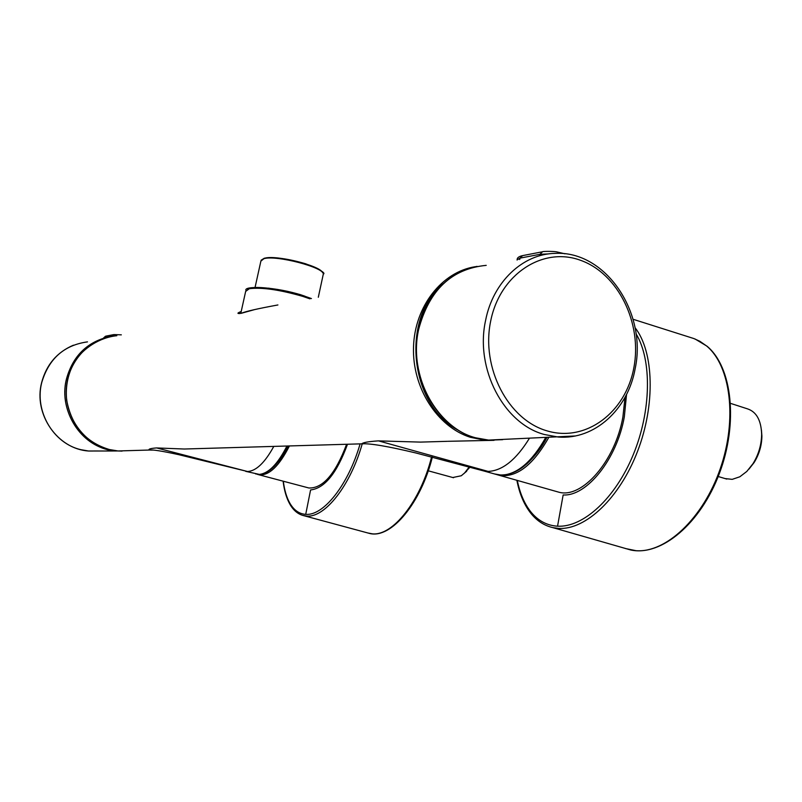 <?xml version="1.0" encoding="UTF-8"?>
<svg xmlns="http://www.w3.org/2000/svg" width="802" height="802" viewBox="0 0 802 802"><rect width="100%" height="100%" fill="white"/><g stroke="black" fill="none" stroke-linecap="round" stroke-linejoin="round"><path stroke-width="1.2" d="M277.913 304.96C258.003 308.6 245.733 311.387 241.101 313.331C236.851 313.803 236.881 313.191 241.201 311.497M481.03 470.203L488.117 471.406L378.574 440.889L420.519 442.102L447.396 441.321M363.456 443.827L361.812 443.827C362.875 442.554 368.198 441.581 377.782 440.92L378.574 440.889M152.42 450.102L149.222 450.042C152.23 449.481 162.014 451.015 178.585 454.634L247.557 471.516L156.701 447.947L184.3 449.02L203.367 448.458M240.239 313.452L240.831 313.171M128.601 450.654L118.034 450.965L110.395 449.832C86.195 442.874 71.629 426.343 66.686 400.248C65.253 386.123 68.04 373.09 75.037 361.131C83.097 348.509 99.408 337.492 116.821 335.707C90.837 337.191 68.28 360.238 66.386 388.098C64.27 415.937 83.298 443.105 108.861 449.461L118.034 450.965L149.222 450.042C148.21 449.11 150.545 448.418 156.23 447.957L156.701 447.947M625.019 397.351L622.913 416.88C615.254 461.04 582.192 498.704 558.974 492.227L555.997 491.385M346.614 444.268C335.447 473.942 322.865 488.518 308.88 487.987L307.547 487.636M548.919 253.873L539.886 254.324L539.576 255.798M564.909 253.803L556.588 251.848C552.668 251.136 542.182 251.307 542.523 251.768L539.886 254.324L519.997 258.134L517.029 259.998M113.403 334.675L106.095 336.088L103.538 338.123M112.711 336.128L111.438 336.329M302.494 295.447C292.279 291.487 253.783 284.008 247.467 289.271M725.148 478.583L732.206 479.355L739.835 476.779L746.812 471.436L752.968 463.716C758.602 454.574 761.489 444.749 761.639 434.243C761.148 420.248 756.416 411.787 747.434 408.84L730.602 403.396M761.449 430.093L761.9 436.047C761.77 445.511 759.163 454.363 754.081 462.594L748.958 469.13M452.779 477.521L461.29 475.756L464.659 472.909L469.23 466.954M469.972 467.155L463.917 473.641M255.627 473.922L259.317 474.413C268.6 473.441 277.803 463.977 286.946 446.012M494.042 440.328L484.879 440.218L470.283 437.27C437.18 426.794 412.118 387.607 413.511 347.015C414.674 306.404 441.942 271.758 475.315 266.695M458.874 430.544C409.692 405.942 400.288 318.254 443.285 283.667M494.393 473.922L501.551 475.145C517.24 474.383 531.957 461.862 545.691 437.591M247.557 471.516C256.139 471.045 264.881 462.674 273.793 446.403M488.117 471.406C502.403 470.804 516.167 459.777 529.38 438.333M548.758 437.451C533.15 465.01 516.789 477.661 499.686 475.406L497.17 474.714M546.834 437.541C542.102 446.945 535.395 455.757 526.703 463.987M636.036 333.762C652.056 359.958 651.294 411.175 633.199 454.834C615.184 498.563 583.084 527.656 557.55 526.192C547.104 525.551 538.282 520.889 531.104 512.207L530.884 511.937C524.438 503.826 519.907 493.32 517.31 480.408M625.37 548.518L636.066 550.693C665.901 553.049 703.164 518.303 720.236 468.789C737.509 419.356 730.702 365.782 706.562 345.943L699.875 341.291L693.89 338.564L633.059 319.266M626.532 394.464L624.327 416.819C616.928 459.105 586.693 496.608 563.154 494.954L557.55 526.192M635.024 327.637C653.921 351.627 655.575 404.649 637.54 451.356C619.625 498.152 585.61 530.062 558.723 528.408L552.889 527.636L630.803 550.012C661.229 556.558 700.597 523.666 719.394 473.421C738.401 423.235 732.306 367.015 706.983 346.173L695.113 339.025M289.422 445.942C279.116 466.213 268.971 475.837 258.986 474.794L308.88 487.987M288.028 445.982C283.778 455.446 277.783 463.506 270.043 470.142M360.098 443.877C348.379 484.759 323.497 516.057 305.722 514.343C299.336 513.942 294.123 510.353 290.083 503.586L289.963 503.375C286.665 497.641 284.449 490.253 283.317 481.23M367.456 532.899L372.288 533.831C392.639 536.217 420.669 500.989 431.576 456.929M362.334 443.486C350.524 485.501 324.93 517.891 306.695 516.087L302.384 515.305M305.722 514.343L310.585 489.932C324.579 488.378 336.89 473.15 347.507 444.238M477.07 266.354C446.985 273.322 427.516 294.314 418.664 329.331C406.644 380.76 443.486 438.072 488.137 440.108L502.493 439.686M502.684 439.656L489.05 440.178L475.636 437.792C436.208 427.687 408.158 375.336 418.674 329.331C429.16 290.023 451.676 268.7 486.223 265.362M633.851 367.757C625.75 412.408 585.881 442.574 547.094 430.875C508.187 419.887 480.889 367.797 490.674 321.101C499.877 274.224 542.753 246.344 580.407 260.249C618.202 273.482 642.492 323.286 633.851 367.757M544.378 434.504C503.816 423.857 474.824 368.74 485.601 320.389C492.979 281.973 522.864 253.863 555.014 253.392C605.711 250.344 647.224 312.9 635.184 368.529C628.106 409.11 594.853 440.057 558.172 437.03L544.378 434.504M575.204 435.967L488.137 440.108C443.065 438.002 406.403 380.729 418.363 329.512M541.831 251.898L522.603 255.617L519.997 258.134L519.706 259.527M87.478 341.873C64.02 345.161 48.772 358.735 41.724 382.594C34.306 411.215 53.353 443.426 80.892 449.691L88.581 451.015L116.621 450.985C83.899 449.671 57.654 412.519 66.496 378.855C72.832 356.248 86.786 342.274 108.35 336.93M73.423 345.191C57.002 352.198 46.406 364.669 41.624 382.634C33.293 414.143 57.523 449.06 88.581 451.015L98.395 450.975M122.094 451.095L115.488 450.894L107.458 449.491C78.696 442.915 58.757 408.98 66.496 378.865C72.982 355.877 87.228 341.842 109.232 336.75M109.333 336.73L104.23 337.712M112.009 336.218L113.894 334.584L121.323 334.845M268.64 288.139L299.737 294.434L304.86 296.179M309.963 298.845L302.735 296.369C279.677 289.722 261.883 287.166 249.342 288.7L245.653 291.427L240.79 313.361M323.116 274.976L323.296 274.154C324.509 267.507 276.109 254.835 263.908 258.685L260.881 261.111L255.066 287.417M311.377 298.575L302.675 295.497M264.67 258.224C275.958 254.645 320.61 265.793 322.544 272.62M287.898 445.992C278.936 463.857 269.492 473.35 259.567 474.453L245.693 471.345M448.027 441.3L493.982 440.328M483.877 470.995L497.28 474.724C514.894 476.889 531.365 464.498 546.703 437.551M483.887 470.995L415.947 452.99C387.937 446.303 369.892 443.245 361.812 443.827L203.728 448.448M241.191 313.291L239.026 313.592M241.422 313.251L254.755 309.562M497.06 474.674L558.974 492.227M552.889 527.636C544.428 525.681 537.21 521.049 531.225 513.771C524.287 505.15 519.506 493.992 516.869 480.288M257.322 474.323L258.986 474.794M290.103 504.588C286.565 498.493 284.239 490.684 283.106 481.17M432.348 457.12C421.02 502.774 391.506 538.713 369.933 533.541L304.108 515.756C298.404 514.453 293.753 510.764 290.144 504.669M418.383 329.442C425.441 299.758 441.23 279.788 465.762 269.522M517.18 259.327C517.2 257.833 518.774 256.65 521.881 255.758M103.578 337.973L105.533 336.208M311.437 298.565L302.575 295.447C276.269 286.705 243.607 285.492 245.923 290.374M261.111 260.209L264.279 258.234M264.429 258.194C274.314 256.77 288.088 258.645 305.752 263.818C320.128 269.652 325.973 273.101 323.296 274.154L318.314 297.251M761.9 436.047L761.639 434.243M754.081 462.594L752.968 463.716M718.201 476.518L726.762 479.075M466.644 471.285L464.659 472.909M428.258 470.814L453.541 477.731"/></g></svg>
